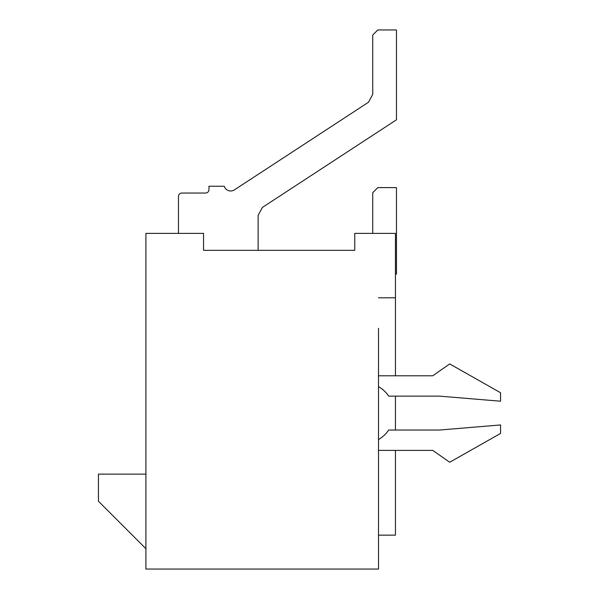 <?xml version="1.0" encoding="UTF-8"?>
<svg xmlns="http://www.w3.org/2000/svg" width="599" height="599" viewBox="0 0 599 599"><rect width="100%" height="100%" fill="white"/><g stroke="black" fill="none" stroke-linecap="round" stroke-linejoin="round"><path stroke-width="0.9" d="M235.078 250.337L203.548 250.337L203.548 233.385L145.909 233.385L145.909 569.05L378.501 569.05L378.501 328.319M354.765 243.553L354.765 250.337L203.548 250.337M336.795 250.337L354.765 250.337L354.765 233.385L395.452 233.385L395.452 297.808L378.501 297.808M145.909 548.706L98.438 501.236L98.438 474.116L145.909 474.116M378.501 439.546A30.512 30.512 0 0 0 388.669 430.037L439.531 430.037L500.562 424.953L500.562 433.429L449.699 462.248L432.748 450.381L395.452 450.381L395.452 535.147L378.501 535.147M395.452 297.808L395.452 375.79L432.748 375.79L449.699 363.922L500.562 392.742L500.562 401.218L439.531 396.134L388.669 396.134A30.512 30.512 0 0 0 378.501 386.625M395.452 396.134L395.452 430.037M205.584 193.035L181.849 193.035L205.584 193.035A3.392 3.392 0 0 0 208.969 189.643A3.392 3.392 0 0 1 205.584 193.035A3.392 3.392 0 0 0 208.969 189.643A3.392 3.392 0 0 1 205.584 193.035A3.392 3.392 0 0 0 208.969 189.643A3.392 3.392 0 0 1 205.584 193.035A3.392 3.392 0 0 0 208.969 189.643A3.392 3.392 0 0 1 205.584 193.035M178.457 196.427L178.457 233.385L178.457 196.427A3.392 3.392 0 0 1 181.849 193.035M208.969 189.643L208.969 186.252L224.228 186.252A6.784 6.784 0 0 0 234.404 189.876L368.482 102.242L372.735 94.372L368.482 102.242L372.735 94.372L368.482 102.242L372.735 94.372L368.482 102.242L372.735 94.372L372.735 35.034L377.819 29.95L396.471 29.95L396.471 119.8L262.392 207.434L258.132 215.303L262.392 207.434L258.132 215.303L262.392 207.434L258.132 215.303L262.392 207.434L258.132 215.303L258.132 250.337M378.501 375.79L432.748 375.79M432.748 450.381L378.501 450.381M395.452 274.072L396.471 274.072L396.471 187.614L377.819 187.614L372.735 192.698L372.735 233.385M354.765 250.337L342.77 250.337M262.392 207.434L258.132 215.303M368.482 102.242L372.735 94.372"/></g></svg>
